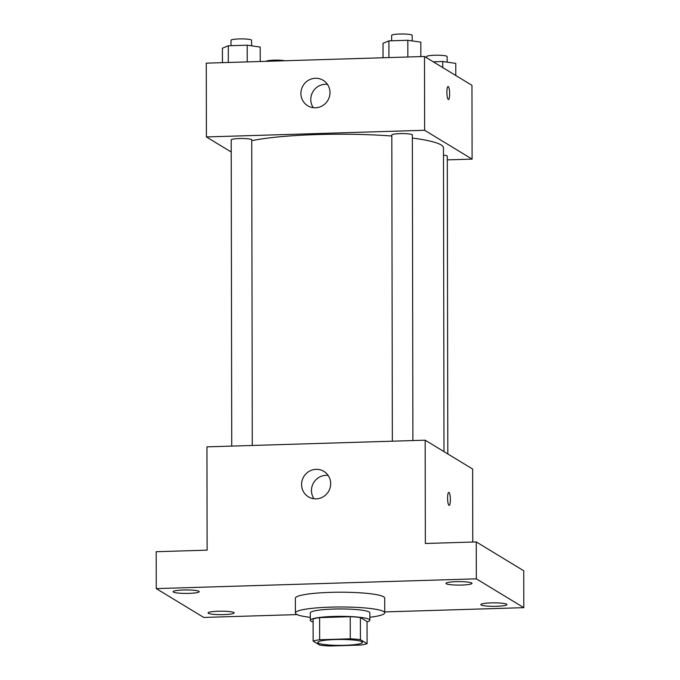 <?xml version="1.0" encoding="UTF-8"?>
<svg xmlns="http://www.w3.org/2000/svg" width="680" height="680" viewBox="0 0 680 680"><rect width="100%" height="100%" fill="white"/><g stroke="black" fill="none" stroke-linecap="round" stroke-linejoin="round"><path stroke-width="1.02" d="M361.93 641.741A22.329 2.958 -0.1 0 1 362.44 642.37A22.329 2.958 -0.1 0 1 340.111 645.371A22.329 2.958 -0.1 0 1 317.773 642.447A22.329 2.958 -0.1 0 1 337.722 639.472A22.329 2.958 -0.1 0 1 361.93 641.741M350.276 638.817L319.659 639.752A28.823 3.817 -0.1 0 0 313.14 641.104L319.796 645.15A28.823 3.817 -0.1 0 0 329.945 646L360.561 645.065A28.823 3.817 -0.1 0 0 367.081 643.713L360.417 639.659A28.823 3.817 -0.1 0 0 350.276 638.817L350.243 616.683L319.617 617.619L319.659 639.752M367.081 643.713L367.038 621.571L360.383 617.525L360.417 639.659M313.14 641.104L313.098 618.97A28.823 3.817 -0.1 0 1 319.617 617.619M350.243 616.683A28.823 3.817 -0.1 0 1 360.383 617.525M367.047 621.894A29.776 3.944 179.9 0 0 369.852 620.219A29.776 3.944 179.9 0 0 340.068 616.327A29.776 3.944 179.9 0 0 310.293 620.321A29.776 3.944 179.9 0 0 313.106 621.996M310.293 620.321L310.284 612.943A29.776 3.944 -0.1 0 1 336.872 608.974A29.776 3.944 -0.1 0 1 369.155 612.009A29.776 3.944 -0.1 0 1 369.835 612.841L369.852 620.219M310.284 617.355A44.667 5.916 -0.1 0 1 295.392 612.969A44.667 5.916 -0.1 0 1 335.282 607.019A44.667 5.916 -0.1 0 1 383.707 611.558A44.667 5.916 -0.1 0 1 384.727 612.816A44.667 5.916 -0.1 0 1 369.844 617.253M295.392 612.969L295.366 598.213A44.667 5.916 -0.1 0 1 335.257 592.255A44.667 5.916 -0.1 0 1 383.681 596.802A44.667 5.916 -0.1 0 1 384.701 598.06L384.727 612.816M183.396 590.002A13.039 1.725 -0.1 0 1 199.214 591.668A13.039 1.725 -0.1 0 1 186.175 593.419A13.039 1.725 -0.1 0 1 173.128 591.711A13.039 1.725 -0.1 0 1 183.396 590.002M456.187 581.672A13.039 1.725 -0.1 0 1 472.005 583.338A13.039 1.725 -0.1 0 1 458.958 585.089A13.039 1.725 -0.1 0 1 445.918 583.38A13.039 1.725 -0.1 0 1 456.187 581.672M491.121 602.896A13.039 1.725 -0.1 0 1 506.94 604.562A13.039 1.725 -0.1 0 1 493.901 606.313A13.039 1.725 -0.1 0 1 480.853 604.605A13.039 1.725 -0.1 0 1 491.121 602.896M218.331 611.226A13.039 1.725 -0.1 0 1 234.15 612.892A13.039 1.725 -0.1 0 1 221.111 614.644A13.039 1.725 -0.1 0 1 208.063 612.935A13.039 1.725 -0.1 0 1 218.331 611.226M384.727 611.915L523.804 607.665L476.331 578.833L156.264 588.6L203.728 617.44L297.109 614.592M472.762 542.045L472.634 469.03L425.17 440.19L425.349 543.49L476.272 541.935L523.736 570.775L523.804 607.665M476.272 541.935L476.331 578.833M425.17 440.19L206.941 446.853L207.119 550.154L156.196 551.71L156.264 588.6M330.675 483.659A14.892 14.424 121.3 0 1 323.178 496.808A14.892 14.424 121.3 0 1 308.397 496.825A14.892 14.424 121.3 0 1 303.798 476.612A14.892 14.424 121.3 0 1 323.858 471.376A14.892 14.424 121.3 0 1 330.675 483.659M448.97 492.422A6.511 1.369 -91.7 0 1 450.364 499.281A6.511 1.369 -91.7 0 1 449.183 505.393A6.511 1.369 -91.7 0 1 447.61 498.925A6.511 1.369 -91.7 0 1 448.783 492.371A6.511 1.369 -91.7 0 1 448.97 492.422M313.99 498.763A14.892 14.424 121.3 0 1 313.684 482.621A14.892 14.424 121.3 0 1 328.151 475.447M412.369 138.066A104.218 13.812 -0.1 0 1 441.09 144.917A104.218 13.812 -0.1 0 1 443.471 147.849L443.998 451.631M251.745 140.675A104.218 13.812 -0.1 0 1 391.816 136.017M412.896 440.563L412.361 134.946A10.277 1.36 179.9 0 0 402.084 133.603A10.277 1.36 179.9 0 0 391.816 134.98L392.351 441.192M443.479 155.117A10.277 1.36 -0.1 0 1 447.066 155.881A10.277 1.36 -0.1 0 1 447.296 156.17L447.814 453.942M231.727 446.097L231.2 139.885A10.277 1.36 -0.1 0 1 240.371 138.516A10.277 1.36 -0.1 0 1 251.506 139.561A10.277 1.36 -0.1 0 1 251.745 139.851L252.28 445.468M447.304 159.876L472.098 159.12L424.626 130.28L206.397 136.944L231.217 152.022M206.397 136.944L206.269 63.155L424.499 56.491L471.962 85.331L472.098 159.12M424.499 56.491L424.626 130.28M329.987 92.582A14.892 14.424 121.3 0 1 322.499 105.731A14.892 14.424 121.3 0 1 307.708 105.748A14.892 14.424 121.3 0 1 303.118 85.544A14.892 14.424 121.3 0 1 323.17 80.299A14.892 14.424 121.3 0 1 329.987 92.582M448.069 86.538A6.511 1.369 -91.7 0 1 448.256 86.59A6.511 1.369 -91.7 0 1 449.65 93.449A6.511 1.369 -91.7 0 1 448.469 99.56A6.511 1.369 -91.7 0 1 446.904 93.092A6.511 1.369 -91.7 0 1 448.069 86.538A6.511 1.369 -91.7 0 1 448.264 86.59A6.511 1.369 -91.7 0 1 449.65 93.441A6.511 1.369 -91.7 0 1 448.469 99.56M313.301 107.686A14.892 14.424 121.3 0 1 313.004 91.545A14.892 14.424 121.3 0 1 327.471 84.371M420.852 56.602L420.826 42.151L407.813 40.282L388.918 40.859L383.027 43.308L383.052 57.758M407.813 40.282L407.847 57.001M388.918 40.859L388.943 57.579M391.646 40.774L391.637 35.368A10.277 1.36 -0.1 0 1 400.817 34A10.277 1.36 -0.1 0 1 411.952 35.045A10.277 1.36 -0.1 0 1 412.19 35.334L412.199 40.91M260.236 61.506L260.21 47.056L247.197 45.186L228.301 45.764L222.411 48.212L222.436 62.662M247.197 45.186L247.231 61.905M228.301 45.764L228.327 62.483M231.03 45.679L231.022 40.273A10.277 1.36 -0.1 0 1 240.193 38.904A10.277 1.36 -0.1 0 1 251.337 39.95A10.277 1.36 -0.1 0 1 251.566 40.239L251.583 45.815M455.779 75.497L455.762 63.376L442.748 61.506L433.228 61.795M442.748 61.506L442.765 67.584M426.581 57.758L426.572 56.593A10.277 1.36 -0.1 0 1 435.752 55.224A10.277 1.36 -0.1 0 1 446.887 56.27A10.277 1.36 -0.1 0 1 447.125 56.559L447.134 62.135M266.041 61.328A10.277 1.36 -0.1 0 1 274.048 60.154A10.277 1.36 -0.1 0 1 284.971 60.749"/></g></svg>
